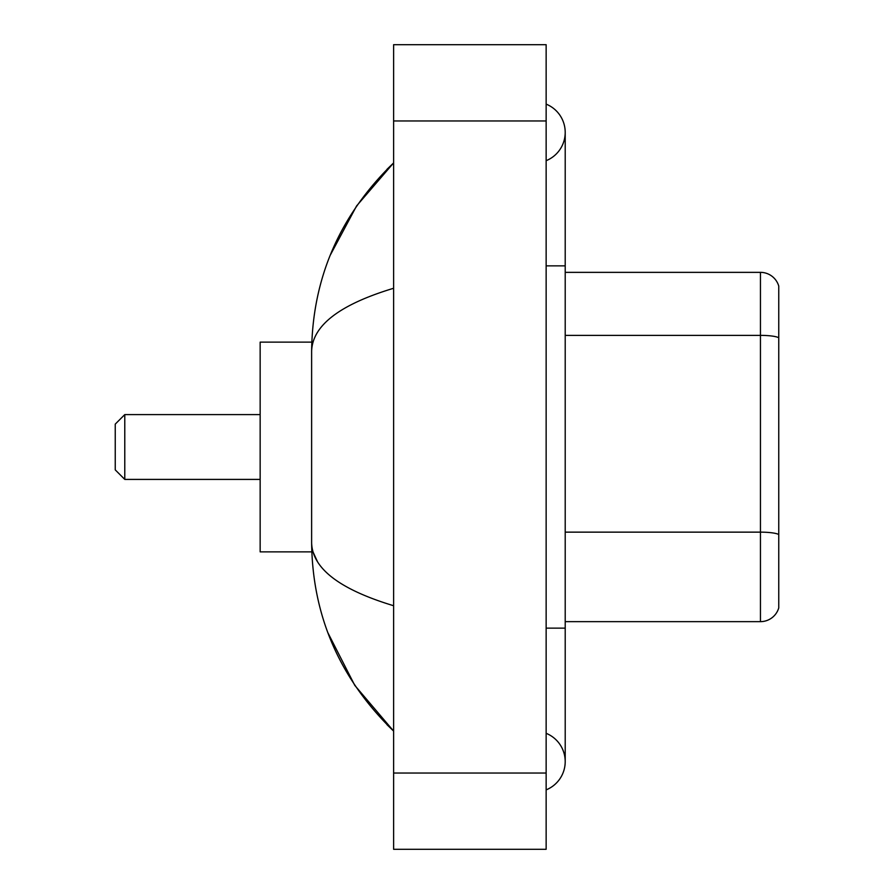 <?xml version="1.0" encoding="UTF-8"?>
<svg xmlns="http://www.w3.org/2000/svg" width="894" height="894" viewBox="0 0 894 894"><rect width="100%" height="100%" fill="white"/><g stroke="black" fill="none" stroke-linecap="round" stroke-linejoin="round"><path stroke-width="1.34" d="M546.145 789.871A30.508 30.508 0 0 0 546.145 733.315A30.508 30.508 0 0 1 546.145 789.871A30.508 30.508 0 0 0 565.209 761.599A30.508 30.508 0 0 1 546.145 789.871M546.145 104.129A30.508 30.508 0 0 1 546.145 160.685A30.508 30.508 0 0 0 546.145 104.129A30.508 30.508 0 0 1 565.209 132.401A30.508 30.508 0 0 0 546.145 104.129M393.617 288.27C339.686 304.53 312.352 325.528 311.626 351.286L311.626 542.714C312.241 568.383 339.564 589.392 393.617 605.73M393.617 849.3L546.145 849.3L546.145 44.7L393.617 44.7L393.617 849.3M311.626 351.286C312.442 277.967 339.776 215.175 393.617 162.909L356.605 205.911L330.188 255.304M327.886 632.74L354.773 685.374L393.617 731.091C339.776 678.825 312.442 616.033 311.626 542.714M317.348 561.398L312.989 551.866M778.752 286.08A19.065 19.065 0 0 0 760.448 272.357A19.065 19.065 0 0 1 778.752 286.08L778.752 607.92A19.065 19.065 0 0 1 760.448 621.643L565.209 621.643M778.752 337.753L778.752 337.753A19.065 3.308 180 0 0 760.448 335.373L760.448 272.357L565.209 272.357M778.752 338.021L778.752 534.523A19.065 3.308 180 0 0 760.448 532.142L760.448 335.373L565.209 335.373M124.78 479.407L124.78 414.592L115.248 424.125L115.248 469.875L124.78 479.407L260.154 479.407M311.794 342.134L260.154 342.134L260.154 551.866L311.794 551.866M546.145 628.136L565.209 628.136L565.209 132.401M546.145 265.864L565.209 265.864M393.617 773.031L546.145 773.031M393.617 120.969L546.145 120.969M760.448 621.643L760.448 532.142L565.209 532.142M565.209 628.136L565.209 761.599M393.617 162.909L386.979 169.312M393.617 731.091L386.979 724.688M124.78 414.592L260.154 414.592"/></g></svg>
